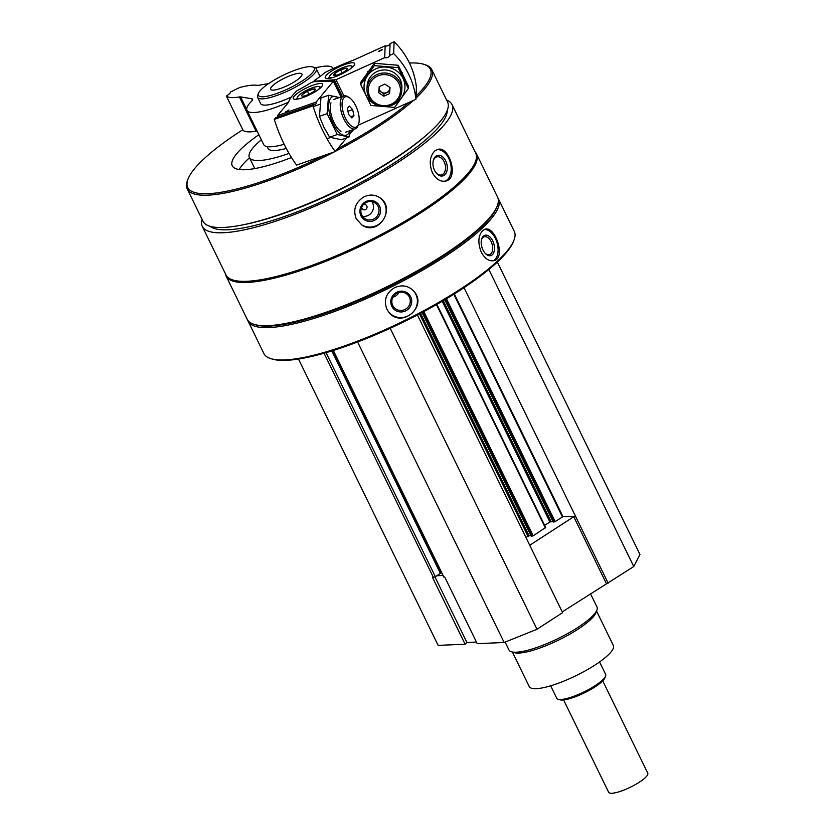 <?xml version="1.0" encoding="UTF-8"?>
<svg xmlns="http://www.w3.org/2000/svg" width="835" height="835" viewBox="0 0 835 835"><rect width="100%" height="100%" fill="white"/><g stroke="black" fill="none" stroke-linecap="round" stroke-linejoin="round"><path stroke-width="1.25" d="M562.237 611.888L633.755 566.547L639.954 554.492L497.326 262.065M443.729 576.776L444.731 577.037L477.223 643.67L504.163 642.491L536.989 629.256L562.602 612.66L417.416 314.972M298.492 359.04L438.156 645.392L465.095 644.202L466.932 642.48L476.441 642.063M363.225 204.805A2.724 2.62 -57.1 0 1 366.607 208.593A2.724 2.62 -57.1 0 1 361.764 207.07M465.095 644.202L432.593 577.569L435.359 576.755L440.995 572.862L332.633 350.679M202.039 219.292A138.923 31.96 -26 0 0 202.289 226.379A138.923 31.96 -26 0 0 223.362 232.735A138.923 31.96 -26 0 0 370.855 178.669A138.923 31.96 -26 0 0 452.017 104.573A138.923 31.96 -26 0 0 446.589 100.012M202.289 226.379L225.972 274.924A138.923 31.96 -26 0 0 247.035 281.291A138.923 31.96 -26 0 0 394.527 227.224A138.923 31.96 -26 0 0 475.699 153.129L452.017 104.573M363.768 196.976C355.407 202.373 352.892 209.606 356.201 218.676L361.701 224.865C378.62 237.004 396.823 207.518 379.434 197.446C374.456 194.461 369.237 194.304 363.768 196.976M434.764 150.968C429.701 156.322 428.919 163.576 432.405 172.73C436.006 179.201 440.431 181.988 445.681 181.091C459.323 178.68 449.387 145.415 437.644 149.444L434.764 150.968M247.703 320.181A139.309 32.043 -26 0 0 248.099 321.162A139.309 32.043 -26 0 0 269.225 327.55A139.309 32.043 -26 0 0 417.124 273.327A139.309 32.043 -26 0 0 498.505 199.033A139.309 32.043 -26 0 0 497.973 198.114M248.099 321.162L263.881 353.529A139.309 32.043 -26 0 0 270.749 358.612A139.309 32.043 -26 0 0 285.006 359.906A139.309 32.043 -26 0 0 418.533 313.48A139.309 32.043 -26 0 0 514.068 239.937A139.309 32.043 -26 0 0 514.297 231.399L498.505 199.033M394.6 287.678C386.104 292.918 383.526 300.057 386.845 309.096L388.64 311.935C400.8 328.886 427.77 307.123 414.212 291.645C408.816 285.716 402.272 284.391 394.6 287.678M482.567 230.669C478.152 235.856 477.714 243.016 481.252 252.17C484.916 258.756 489.164 261.585 494.007 260.645C506.177 258.192 495.155 225.273 484.937 229.291L482.567 230.669M270.749 358.612L272.137 359.04A138.213 31.793 -26 0 0 286.29 360.334A138.213 31.793 -26 0 0 418.763 314.273A138.213 31.793 -26 0 0 513.556 241.294L514.068 239.937M225.398 273.744A139.309 32.043 -26 0 0 226.087 276.041L247.17 319.262A139.309 32.043 -26 0 0 254.038 324.335L255.426 324.773A138.213 31.793 -26 0 0 269.569 326.067A138.213 31.793 -26 0 0 402.052 280.007A138.213 31.793 -26 0 0 496.846 207.028L497.357 205.671A139.309 32.043 -26 0 0 497.577 197.123L476.503 153.911A139.309 32.043 -26 0 0 475.125 151.949M254.038 324.335A139.309 32.043 -26 0 0 268.296 325.64A139.309 32.043 -26 0 0 401.823 279.214A139.309 32.043 -26 0 0 497.357 205.671M226.087 276.041A139.309 32.043 -26 0 0 247.212 282.428A139.309 32.043 -26 0 0 395.112 228.205A139.309 32.043 -26 0 0 476.503 153.911M209.867 226.233A132.775 30.54 -26 0 0 227.955 229.761A132.775 30.54 -26 0 0 362.964 181.372A132.775 30.54 -26 0 0 447.236 110.46M242.776 129.759A134.946 31.041 -26 0 0 187.969 179.233L187.457 180.6A136.042 31.292 -26 0 0 187.238 188.94L202.978 221.212A136.042 31.292 -26 0 0 223.613 227.444A136.042 31.292 -26 0 0 241.19 225.199L243.716 224.709A132.775 30.54 -26 0 0 425.203 136.188L427.134 134.508A136.042 31.292 -26 0 0 447.529 101.943L431.779 69.67A136.042 31.292 -26 0 0 425.078 64.702L423.679 64.274A134.946 31.041 -26 0 0 409.453 63.032M241.19 225.199A136.042 31.292 -26 0 0 427.134 134.508M187.238 188.94A136.042 31.292 -26 0 0 207.873 195.171A136.042 31.292 -26 0 0 334.209 151.928M335.513 151.26A136.042 31.292 -26 0 0 413.429 100.419M415.976 98.071A136.042 31.292 -26 0 0 431.779 69.67M187.969 179.233A134.946 31.041 -26 0 0 208.218 193.689A134.946 31.041 -26 0 0 324.648 155.279M337.684 148.651A134.946 31.041 -26 0 0 409.067 102.392M416.06 96.035A134.946 31.041 -26 0 0 423.679 64.274M258.871 134.717A85.431 19.654 -26 0 0 232.255 165.8A85.431 19.654 -26 0 0 245.219 169.714A85.431 19.654 -26 0 0 291.488 157.523M261.365 139.831A66.382 15.27 -26 0 0 249.373 157.45A66.382 15.27 -26 0 0 259.445 160.497A66.382 15.27 -26 0 0 289.025 153.4M249.529 157.752A85.431 19.654 -26 0 0 239.165 169.505M299.306 73.271A17.41 4.008 154 0 1 301.946 74.075A17.41 4.008 154 0 1 291.77 83.354A17.41 4.008 154 0 1 273.285 90.138A17.41 4.008 154 0 1 270.644 89.335A17.41 4.008 154 0 1 280.821 80.056A17.41 4.008 154 0 1 299.306 73.271M263.056 96.766A31.114 7.16 -26 0 0 299.149 82.874A31.114 7.16 -26 0 0 312.718 66.936A31.114 7.16 -26 0 0 283.159 75.275A31.114 7.16 -26 0 0 258.38 93.436A31.114 7.16 -26 0 0 263.056 96.766M258.38 93.436L257.66 95.367A32.648 7.515 -26 0 0 257.608 97.361A32.648 7.515 -26 0 0 262.555 98.864A32.648 7.515 -26 0 0 297.218 86.151A32.648 7.515 -26 0 0 316.298 68.741A32.648 7.515 -26 0 0 314.691 67.551L312.718 66.936M414.16 291.572A16.324 15.865 -38.4 0 1 411.102 313.991A16.324 15.865 -38.4 0 1 388.578 311.862M391.792 306.299A10.584 10.291 -38.4 0 1 402.052 291.164A10.584 10.291 -38.4 0 1 409.881 307.207A10.584 10.291 -38.4 0 1 391.792 306.299M392.742 305.506A9.321 9.06 -38.4 0 1 408.367 295.527A9.321 9.06 -38.4 0 1 406.687 308.418A9.321 9.06 -38.4 0 1 392.742 305.506M398.89 292.48A9.321 9.06 -38.4 0 1 392.941 297.197M484.164 229.583A16.324 9.582 -106.1 0 1 497.055 242.808A16.324 9.582 -106.1 0 1 493.151 260.833M482.954 249.989A10.584 6.21 -106.1 0 1 481.482 239.687A10.584 6.21 -106.1 0 1 489.926 236.973A10.584 6.21 -106.1 0 1 494.122 251.481A10.584 6.21 -106.1 0 1 485.532 253.694A10.584 6.21 -106.1 0 1 482.954 249.989M481.377 240.198A9.321 5.469 -106.1 0 1 484.269 236.764A9.321 5.469 -106.1 0 1 492.118 244.206A9.321 5.469 -106.1 0 1 489.446 254.675A9.321 5.469 -106.1 0 1 485.177 253.318M379.309 197.373A16.324 15.74 -57.1 0 1 383.453 219.501A16.324 15.74 -57.1 0 1 361.565 224.772M360.96 215.847A10.584 10.208 -57.1 0 1 370.97 200.473A10.584 10.208 -57.1 0 1 378.787 216.515A10.584 10.208 -57.1 0 1 360.96 215.847M361.785 215.075A9.321 8.987 -57.1 0 1 375.019 202.936A9.321 8.987 -57.1 0 1 377.503 215.639A9.321 8.987 -57.1 0 1 361.785 215.075M371.888 201.684A9.321 8.987 -57.1 0 1 362.473 216.244M436.914 149.684A16.324 10.646 -104.3 0 1 450.462 163.065A16.324 10.646 -104.3 0 1 444.888 181.247M434.544 170.392A10.584 6.91 -104.3 0 1 433.041 161.896A10.584 6.91 -104.3 0 1 442.456 156.719A10.584 6.91 -104.3 0 1 446.443 172.396A10.584 6.91 -104.3 0 1 435.693 172.344A10.584 6.91 -104.3 0 1 434.544 170.392M433 162.251A9.321 6.085 -104.3 0 1 436.903 156.855A9.321 6.085 -104.3 0 1 445.097 164.391A9.321 6.085 -104.3 0 1 441.496 174.922A9.321 6.085 -104.3 0 1 435.484 172.041M439.815 570.451L440.348 570.242M357.599 341.985L504.163 642.491M390.195 328.28L536.989 629.256M525.946 537.49L529.046 535.757L530.956 535.673M531.269 536.206L533.189 535.819L545.589 527.511M544.66 525.372L549.9 521.969L552.906 521.447M553.229 521.979L555.139 521.593L562.967 516.656L575.639 516.51L608.141 583.154M464.03 287.678L575.639 516.51L573.76 516.729L606.262 583.362M488.861 269.465L633.755 566.547M436.935 575.732L442.894 575.472M529.734 545.255L573.76 516.729M434.983 576.985L466.932 642.48M512.419 652.072L529.213 686.516A46.802 10.761 -26 0 0 536.31 688.666A46.802 10.761 -26 0 0 585.993 670.453A46.802 10.761 -26 0 0 613.339 645.486L596.534 611.043M505.133 642.105L508.964 649.964A48.973 11.262 -26 0 0 511.385 651.749L514.162 652.626A46.802 10.761 -26 0 0 518.952 653.064A46.802 10.761 -26 0 0 563.802 637.46A46.802 10.761 -26 0 0 595.898 612.754L596.921 610.03A48.973 11.262 -26 0 0 597.004 607.024L590.449 593.601M511.385 651.749A48.973 11.262 -26 0 0 516.395 652.208A48.973 11.262 -26 0 0 563.333 635.884A48.973 11.262 -26 0 0 596.921 610.03M381.835 49.985L378.923 51.405M382.2 49.505L378.391 51.426L382.2 49.505M325.212 77.331A16.324 3.757 154 0 1 339.229 66.842A16.324 3.757 154 0 1 354.645 63.491A16.324 3.757 154 0 1 341.619 74.023A16.324 3.757 154 0 1 325.295 77.801A16.324 3.757 154 0 1 325.212 77.331M390.081 43.587A3.914 3.789 2.3 0 1 385.175 45.8L353.831 59.995A76.183 17.525 -26 0 0 326.109 71.967A2.609 0.605 -26 0 0 324.46 73A51.154 11.763 -26 0 1 314.701 80.275L314.273 81.235L335.994 79.701L384.695 57.646A3.914 3.789 -177.7 0 0 389.601 55.423L393.65 53.597L394.12 41.75L390.081 43.587L389.601 55.423M385.175 45.8L384.695 57.646M394.12 41.75A78.354 75.682 2.3 0 1 416.404 87.445L415.934 99.281A78.354 75.682 -177.7 0 0 393.65 53.597M415.934 99.281L358.184 125.198M400.132 82.675A17.41 16.815 -177.7 0 0 380.906 73.313A17.41 16.815 -177.7 0 0 366.983 89.105A17.41 16.815 -177.7 0 0 383.703 106.609A17.41 16.815 -177.7 0 0 401.781 90.504A17.41 16.815 -177.7 0 0 400.132 82.675M398.911 83.563A16.074 15.531 -177.7 0 0 371.158 81.266A16.074 15.531 -177.7 0 0 383.035 105.627A16.074 15.531 -177.7 0 0 398.911 83.563M379.205 86.683L384.883 84.105L390.049 87.581L389.527 93.624L383.849 96.202L378.683 92.727L379.205 86.683M378.871 90.535L383.943 93.948L383.849 96.202M383.943 93.948L389.621 91.37L389.527 93.624M389.621 91.37L389.955 87.508M379.278 86.642A5.334 5.146 -177.7 0 0 384.079 93.029A5.334 5.146 -177.7 0 0 389.768 87.383M346.4 70.098A7.536 1.733 154 0 1 340.45 73.741A7.536 1.733 154 0 1 334.584 75.442L334.658 73.49L340.607 69.837L346.473 68.136A7.536 1.733 154 0 1 347.297 68.95A7.536 1.733 154 0 1 346.4 70.098M334.584 75.442A7.536 1.733 154 0 1 334.125 75.369A7.536 1.733 154 0 1 334.658 73.49A7.536 1.733 154 0 1 340.607 69.837A7.536 1.733 154 0 1 346.473 68.136M332.34 77.686A12.41 2.849 154 0 1 329.397 76.465A12.41 2.849 154 0 1 340.659 68.574A12.41 2.849 154 0 1 351.065 65.902A12.41 2.849 154 0 1 350.209 68.971M335.576 75.369L334.658 73.49M342.12 72.937L340.607 69.837M360.72 84.565L360.814 82.216L374.424 63.303L398.211 65.276L408.398 86.162L408.305 88.5L398.118 67.614L374.33 65.652L360.72 84.565L370.907 105.44L394.694 107.412L408.305 88.5M388.452 106.17A20.457 19.758 -177.7 0 0 403.002 78.386A20.457 19.758 -177.7 0 0 380.864 67.311A20.457 19.758 -177.7 0 0 364.112 85.076A20.457 19.758 -177.7 0 0 379.007 105.794M401.771 88.98A17.41 16.815 -177.7 0 0 400.247 79.638A17.41 16.815 -177.7 0 0 380.259 70.443A17.41 16.815 -177.7 0 0 367.118 87.591M374.33 65.652L374.424 63.303M398.118 67.614L398.211 65.276M288.618 110.397L285.706 111.817M286.321 111.639L288.973 109.98L286.321 111.639M313.188 85.128A16.324 3.757 154 0 1 322.634 84.241A16.324 3.757 154 0 1 309.608 94.772A16.324 3.757 154 0 1 293.283 98.551A16.324 3.757 154 0 1 313.188 85.128M314.398 104.156L275.738 117.672L274.308 119.395L312.968 105.878L314.398 104.156A3.914 1.743 70.7 0 0 315.359 104.344A3.914 1.743 70.7 0 0 316.141 102.079L333.499 81.089L313.553 81.694L310.891 82.748A51.154 11.763 -26 0 1 297.97 90.17A2.609 0.605 -26 0 0 296.456 91.192A76.183 17.525 -26 0 0 288.576 102.287L277.481 115.595A3.914 1.743 -109.3 0 1 277.324 117.119M316.141 102.079L277.481 115.595M312.968 105.878A78.354 34.788 70.7 0 0 335.252 151.563L296.592 165.09A78.354 34.788 -109.3 0 1 274.308 119.395M353.779 129.362L349.521 134.466M346.713 137.838L335.252 151.563M349.354 97.664L348.122 96.87A17.41 7.734 70.7 0 0 343.749 95.973A17.41 7.734 70.7 0 0 343.926 119.102A17.41 7.734 70.7 0 0 355.251 128.851A17.41 7.734 70.7 0 0 358.111 125.427L358.58 124.029A16.074 7.139 70.7 0 0 357.37 109.656A16.074 7.139 70.7 0 0 349.354 97.664A16.074 7.139 70.7 0 0 342.308 101.432A16.074 7.139 70.7 0 0 345.481 118.194A16.074 7.139 70.7 0 0 358.58 124.029M353.957 115.574L351.942 117.986L348.613 114.426L347.297 108.466L349.312 106.055L352.641 109.604L353.957 115.574L350.742 116.691M347.913 111.253L352.641 109.604M303.23 96.161A7.536 1.733 154 0 1 302.113 96.119A7.536 1.733 154 0 1 302.134 94.772L307.416 91.151L313.793 88.917L314.889 90.305A7.536 1.733 154 0 1 309.608 93.927A7.536 1.733 154 0 1 303.23 96.161M302.134 94.772A7.536 1.733 154 0 1 307.416 91.151A7.536 1.733 154 0 1 313.793 88.917A7.536 1.733 154 0 1 315.275 89.689A7.536 1.733 154 0 1 314.889 90.305M300.329 98.426A12.41 2.849 154 0 1 297.385 97.215A12.41 2.849 154 0 1 307.259 89.971A12.41 2.849 154 0 1 319.053 86.642A12.41 2.849 154 0 1 319.012 88.865A12.41 2.849 154 0 1 318.198 89.721M314.618 90.608L313.793 88.917M308.94 94.261L307.416 91.151M348.999 137.034L341.338 139.716L329.627 137.211L323.803 127.024L319.44 116.326L320.964 97.945L328.625 95.263L327.09 113.643L337.277 134.529L348.999 137.034L350.147 130.636M338.332 97.872A20.457 9.081 70.7 0 0 329.053 102.162A20.457 9.081 70.7 0 0 333.029 123.737A20.457 9.081 70.7 0 0 349.834 130.74M340.336 97.768L328.625 95.263M330.973 102.862A17.41 7.734 70.7 0 0 334.01 122.568A17.41 7.734 70.7 0 0 340.962 131.419M337.277 134.529L329.627 137.211M327.09 113.643L319.44 116.326M563.615 699.939L608.631 792.248A21.762 5.01 -26 0 0 611.94 793.25A21.762 5.01 -26 0 0 635.049 784.775A21.762 5.01 -26 0 0 647.762 773.168L602.734 680.859M550.662 685.806L556.736 698.258A27.211 6.262 -26 0 0 558.072 699.25L559.815 699.793A25.843 5.949 -26 0 0 562.456 700.033A25.843 5.949 -26 0 0 587.235 691.422A25.843 5.949 -26 0 0 604.957 677.769L605.594 676.068A27.211 6.262 -26 0 0 605.646 674.398L599.572 661.946M558.072 699.25A27.211 6.262 -26 0 0 560.859 699.5A27.211 6.262 -26 0 0 586.942 690.43A27.211 6.262 -26 0 0 605.594 676.068M288.618 102.131A47.887 11.012 -26 0 1 246.972 110.314A47.887 11.012 -26 0 1 251.533 101.275A10.886 2.505 -26 0 0 252.577 99.219A10.886 2.505 -26 0 0 251.763 98.76L252.441 100.148M268.651 83.594L258.453 85.306A6.534 1.503 -26 0 1 257.284 85.347A54.411 12.515 -26 0 0 239.645 87.529L230.658 91.923L229.875 93.436L226.389 96.119A54.411 12.515 -26 0 0 239.384 96.954A6.534 1.503 -26 0 1 240.563 96.902L251.763 98.76M257.128 131.147A6.534 1.503 -26 0 0 256.105 131.22A54.411 12.515 -26 0 1 243.1 130.385L243.058 130.302M246.972 110.314L263.683 144.58A47.887 11.012 -26 0 0 284.171 144.278M333.05 68.324L333.186 68.616A47.887 11.012 -26 0 0 333.05 68.324A47.887 11.012 -26 0 0 315.432 67.865M257.608 97.361L260.666 103.634A32.648 7.515 -26 0 0 265.613 105.126A32.648 7.515 -26 0 0 291.321 97.017M319.273 77.081A32.648 7.515 -26 0 0 319.356 75.004L316.298 68.741M286.29 148.442A45.706 10.511 154 0 1 274.892 150.477A45.706 10.511 154 0 1 267.962 148.39L267.075 146.574M324.053 353.236L433.448 577.528M326.057 352.662L435.359 576.755M331.85 350.93L440.4 573.488M333.342 350.46L443.876 577.068M419.514 313.877L527.95 536.195M420.558 313.334L529.046 535.757M422.155 312.488L531.311 536.289M422.781 312.144L532.093 536.258M423.825 311.591L533.189 535.819M436.465 304.598L545.38 527.918M442.258 301.258L549.9 521.969M443.27 300.652L550.996 521.531M444.825 299.734L553.271 522.063M445.441 299.368L554.043 522.032M446.454 298.763L555.139 521.593M453.822 294.254L562.404 516.875M454.334 293.93L562.967 516.656M343.905 95.921L335.994 79.701M342.34 96.463L334.407 80.191M340.972 96.943L333.384 81.402M240.563 96.902L246.732 109.552M239.384 96.954L256.105 131.22M226.389 96.119L243.1 130.385L226.348 96.077M254.8 168.566L249.373 157.45M333.175 350.512L443.646 577.006M422.113 312.509L531.248 536.268M436.872 304.368L545.725 527.553M444.784 299.755L553.198 522.042M314.2 81.673L313.929 81.131M367.692 71.476L367.65 72.509M367.108 86.068L366.983 89.105M402.491 72.864L402.449 73.73M401.906 87.466L401.781 90.504M329.397 76.465L328.646 78.48M351.065 65.902L353.121 66.539M341.202 96.87L333.499 81.089M327.028 138.714L330.462 137.514M345.325 132.316L355.251 128.851M313.219 106.65L319.815 104.344M333.833 99.438L343.749 95.973M297.385 97.215L296.623 99.229M319.053 86.642L321.099 87.289"/></g></svg>
